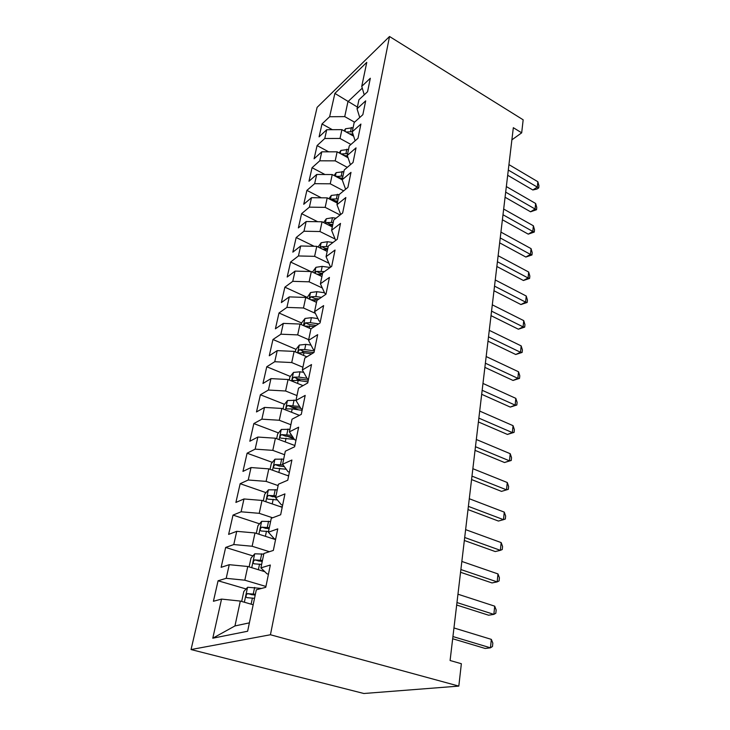 <?xml version="1.0" encoding="UTF-8"?>
<svg xmlns="http://www.w3.org/2000/svg" width="730" height="730" viewBox="0 0 730 730"><rect width="100%" height="100%" fill="white"/><g stroke="black" fill="none" stroke-linecap="round" stroke-linejoin="round"><path stroke-width="1.09" d="M511.885 139.85L521.685 132.833L513.327 127.695L450.091 660.504L461.36 663.725L458.814 686.1L363.85 693.5L191.05 649.554L317.103 107.374L389.528 36.5L270.438 634.753L191.05 649.554M357.408 107.073L334.878 93.403L329.641 116.736L322.003 123.963L319.074 136.857L326.73 129.73L324.768 138.499L317.094 145.562L314.082 158.784L321.784 151.822L319.767 160.81L312.057 167.699L308.973 181.25L316.71 174.47L314.639 183.686L306.892 190.393L303.735 204.281L311.5 197.702L309.383 207.156L301.599 213.662L298.36 227.915L306.162 221.528L303.981 231.237L296.17 237.533L292.839 252.151L300.678 245.992L298.442 255.956L290.595 262.034L287.182 277.035L295.048 271.104L292.757 281.333L284.873 287.173L281.369 302.576L289.272 296.891L286.917 307.403L278.997 312.988L275.402 328.81L283.331 323.39L280.913 334.194L272.965 339.505L269.27 355.765L277.236 350.619L274.745 361.724L266.769 366.752L262.964 383.469L270.958 378.615L268.403 390.039L260.391 394.766L256.486 411.948L264.506 407.413L261.869 419.166L253.839 423.573L249.824 441.248L257.863 437.051L255.153 449.142L247.096 453.202L242.962 471.398L251.029 467.556L248.237 480.002L240.161 483.698L235.899 502.432L243.984 498.964L241.11 511.794L233.016 515.097L228.627 534.387L236.739 531.33L233.773 544.553L225.661 547.445L221.135 567.32L229.257 564.692L226.2 578.324L218.078 580.77L213.415 601.264L221.546 599.093L240.316 601.073L234.96 625.938L249.386 622.854M334.878 93.403L366.77 62.36L361.742 86.368L364.233 94.827M234.96 625.938L212.786 638.202L247.625 631.24L256.303 589.831L265.757 587.312L270.337 565.029L260.893 567.876L263.913 553.477L273.339 550.429L277.765 528.876L268.366 532.225L271.286 518.291L280.667 514.75L284.946 493.891L275.593 497.714L278.422 484.218L287.757 480.212L291.909 460.019L282.592 464.28L285.33 451.204L294.628 446.769L298.652 427.205L289.381 431.877L292.036 419.202L301.289 414.366L305.186 395.404L295.96 400.46L298.534 388.159L307.741 382.958L311.518 364.562L302.339 369.982L304.839 358.047L314 352.49L317.659 334.65L308.534 340.399L310.962 328.81L320.068 322.925L323.627 305.605L314.557 311.683L316.911 300.422L325.963 294.236L329.422 277.418L320.397 283.778L322.687 272.847L331.685 266.368L335.043 250.025L326.073 256.668L328.299 246.037L337.251 239.285L340.509 223.407L331.593 230.306L333.756 219.967L342.653 212.977L345.828 197.538L336.968 204.674L339.067 194.618L347.909 187.382L350.993 172.371L342.188 179.735L344.241 169.944L353.028 162.498L356.03 147.88L347.27 155.454L349.268 145.927L358.001 138.271L360.921 124.054L352.225 131.82L354.169 122.54L362.846 114.692L365.684 100.849L357.043 108.797L358.932 99.764L367.564 91.734L370.329 78.247L361.742 86.368M212.786 638.202L221.546 599.093M265.93 586.464L244.815 580.195L247.771 566.489L264.798 571.672M226.2 578.324L244.815 580.195M229.257 564.692L247.771 566.489M269.406 551.697L252.133 546.25L254.998 532.955L275.557 539.598M233.773 544.553L252.133 546.25M236.739 531.33L254.998 532.955M260.893 567.876L266.979 573.807L268.439 574.245M272.6 517.789L259.232 513.327L262.006 500.433L282.191 507.314M241.11 511.794L259.232 513.327M243.984 498.964L262.006 500.433M268.366 532.225L274.215 538.685L275.648 539.151M278.13 485.605L266.112 481.38L268.813 468.861L288.633 475.978M248.237 480.002L266.112 481.38M251.029 467.556L268.813 468.861M275.593 497.714L281.232 504.667L282.638 505.151M284.59 454.726L272.792 450.364L275.411 438.219L294.884 445.537M255.153 449.142L272.792 450.364M257.863 437.051L275.411 438.219M282.592 464.28L288.022 471.699L289.409 472.2M290.878 424.732L279.289 420.252L281.835 408.444L299.4 415.352M261.869 419.166L279.289 420.252M264.506 407.413L281.835 408.444M289.381 431.877L294.619 439.725L295.969 440.236M296.982 395.578L285.594 390.997L288.067 379.518L302.996 385.632M268.403 390.039L285.594 390.997M270.958 378.615L288.067 379.518M295.96 400.46L301.006 408.709L302.339 409.238M302.913 367.245L291.726 362.554L294.126 351.395L306.865 356.824M274.745 361.724L291.726 362.554M277.236 350.619L294.126 351.395M302.339 369.982L307.211 378.605L308.525 379.144M308.69 339.687L297.685 334.897L300.021 324.047L310.953 328.874M280.913 334.194L297.685 334.897M283.331 323.39L300.021 324.047M308.534 340.399L313.243 349.369L314.521 349.925M315.378 313.362L303.479 307.996L305.751 297.448L316.51 302.357M286.917 307.403L303.479 307.996M289.272 296.891L305.751 297.448M314.557 311.683L319.092 320.972L320.351 321.538M322.313 287.976L309.118 281.826L311.336 271.551L321.912 276.542M292.757 281.333L309.118 281.826M295.048 271.104L311.336 271.551M320.397 283.778L324.777 293.378L326.018 293.953M328.874 263.211L314.612 256.339L316.765 246.338L327.177 251.412M298.442 255.956L314.612 256.339M300.678 245.992L316.765 246.338M326.073 256.668L330.307 266.55L330.982 266.87M335.125 239.048L319.959 231.529L322.058 221.783L332.305 226.921M303.981 231.237L319.959 231.529M306.162 221.528L322.058 221.783M335.69 240.453L331.593 230.306M340.107 214.976L325.169 207.357L327.213 197.867L337.296 203.068M309.383 207.156L325.169 207.357M311.5 197.702L327.213 197.867M336.968 204.674L340.709 214.501M343.684 190.849L330.243 183.805L332.241 174.552L342.224 179.835M314.639 183.686L330.243 183.805M316.71 174.47L332.241 174.552M342.188 179.735L345.618 189.262M347.298 167.352L335.198 160.846L337.141 151.822L348.055 157.753M319.767 160.81L335.198 160.846M321.784 151.822L337.141 151.822M347.27 155.454L350.427 164.697M350.929 144.467L340.016 138.454L341.914 129.648L353.639 136.181M324.768 138.499L340.016 138.454M326.73 129.73L341.914 129.648M352.225 131.82L355.136 140.78M354.57 122.175L344.724 116.617L347.954 101.643L362.262 88.147M329.641 116.736L344.724 116.617M357.043 108.797L359.735 117.503M521.685 132.833L523.164 119.811L389.528 36.5M458.814 686.1L270.438 634.753M253.173 604.75L240.316 601.073M322.003 123.963L332.369 129.703M317.094 145.562L328.655 151.822M312.057 167.699L324.959 174.516M306.892 190.393L321.3 197.803M301.599 213.662L317.687 221.719M296.17 237.533L314.155 246.284M290.595 262.034L310.734 271.533M284.873 287.173L307.029 297.302M278.997 312.988L301.563 322.97M272.965 339.505L296.015 349.351M302.165 351.979L304.082 352.8M266.769 366.752L290.321 376.452M296.745 379.098L301.061 380.868M260.391 394.766L284.481 404.301M291.462 407.057L298.397 409.804M253.839 423.573L278.495 432.926M287.2 436.23L294.007 438.812M247.096 453.202L272.345 462.364M240.161 483.698L266.03 492.65M233.016 515.097L259.551 523.821M225.661 547.445L252.909 555.913M218.078 580.77L246.083 588.973M507.678 175.273L532.836 189.982L537.307 187.117L508.299 170.054M537.855 181.724L538.95 185.739L538.731 187.893L537.307 187.117L537.855 181.724L508.938 164.615M538.731 187.893L536.942 189.034L532.836 189.982M344.076 130.852L345.555 128.745L353.092 127.677M349.953 134.128L353.11 134.539M352.234 131.765L346.102 131.984M349.442 133.846L352.991 134.183M505.069 197.246L530.564 211.8L535.081 209.017L505.68 192.136M535.647 203.487L536.76 207.502L536.532 209.711L535.081 209.017L535.647 203.487L506.337 186.561M536.532 209.711L530.564 211.8M502.395 219.767L528.246 234.148L532.8 231.446L502.988 214.757M533.375 225.78L534.506 229.795L534.278 232.058L532.8 231.446L533.375 225.78L503.673 209.054M534.278 232.058L528.246 234.148M339.158 152.917L340.919 150.426L348.538 149.404M344.761 155.955L347.562 156.311M347.662 153.601L341.102 153.975M341.403 153.811L344.761 155.636L347.398 155.837M334.103 175.538L336.174 172.636L343.876 171.678M339.45 178.366L342.406 178.704M342.972 175.976L336.037 176.56M336.649 176.149L340.052 177.956L342.516 178.138M499.658 242.844L525.865 257.042L530.464 254.423L500.242 237.953M531.057 248.629L532.207 252.635L531.969 254.952L530.464 254.423L531.057 248.629L500.935 232.103M531.969 254.952L525.865 257.042M496.847 266.496L523.428 280.502L528.073 277.975L497.413 261.732M528.675 272.034L529.843 276.04L529.606 278.413L528.073 277.975L528.675 272.034L498.125 255.728M529.606 278.413L523.428 280.502M328.911 198.733L331.31 195.412L339.176 194.527M334.012 201.37L337.579 201.717M338.173 198.925L331.767 199.053L330.891 199.764M331.767 199.053L335.234 200.841L337.725 201.042M323.563 222.54L326.328 218.763L332.433 217.704L336.028 218.188M328.436 224.986L332.643 225.324M333.236 222.458L326.766 222.55L325.662 223.59M326.766 222.55L330.279 224.311L332.807 224.521M493.973 290.759L520.928 304.547L525.618 302.129L494.52 286.123M526.239 296.033L527.425 300.03L527.179 302.457L525.618 302.129L526.239 296.033L495.25 279.964M527.179 302.457L520.928 304.547M318.07 246.968L321.209 242.725L327.387 241.721L333.008 242.488M322.706 249.231L327.569 249.541M328.181 246.603L321.638 246.649L320.333 248.072M321.638 246.649L325.206 248.392L327.761 248.611M491.016 315.643L518.364 329.203L523.1 326.885L491.555 311.144M523.729 320.634L524.943 324.631L524.688 327.122L523.1 326.885L523.729 320.634L492.303 304.83M524.688 327.122L518.364 329.203M312.449 272.08L315.962 267.308L322.195 266.377L330.152 267.472M316.829 274.142L322.359 274.398M324.448 271.578L316.373 271.387L314.904 273.239M316.373 271.387L319.995 273.102L322.587 273.33M487.987 341.175L515.736 354.497L520.517 352.289L488.507 336.831M521.165 345.883L522.397 349.862L522.142 352.417L520.517 352.289L521.165 345.883L489.273 330.343M522.142 352.417L515.736 354.497M306.892 297.959L310.569 292.538L316.875 291.681L324.485 292.739M310.788 299.747L317.55 299.984M321.419 297.338L315.844 296.562L310.962 296.772L309.401 299.108M310.962 296.772L314.648 298.46L319.065 298.953M484.875 367.382L513.035 380.449L517.862 378.359L485.377 363.202M518.537 371.78L519.787 375.749L519.523 378.377L517.862 378.359L518.537 371.78L486.162 356.541M519.523 378.377L513.035 380.449M301.171 324.558L301.499 323.062L305.04 318.453L311.4 317.669L317.924 318.581M304.629 326.054L314.484 326.538M318.645 323.846L310.35 322.687L305.414 322.852L303.89 325.753M305.414 322.852L309.155 324.512L316.263 325.388M481.681 394.3L510.261 407.084L515.143 405.123L482.156 390.285M515.827 398.361L517.105 402.321L516.84 405.013L515.143 405.123L515.827 398.361L482.968 383.442M516.84 405.013L510.261 407.084M295.294 351.897L295.778 349.652L299.355 345.071L305.788 344.368L310.998 345.098M314.329 350.884L304.702 349.524L299.711 349.643C297.913 351.212 297.667 352.307 298.962 352.918L304.018 352.791L311.71 353.877M299.711 349.643L303.516 351.267L313.8 352.608M478.396 421.949L507.423 434.432L512.351 432.607L478.853 418.117M513.053 425.663L514.358 429.605L514.075 432.37L512.351 432.607L513.053 425.663L479.692 411.081M514.075 432.37L507.423 434.432M289.262 380.011L289.91 376.972L293.515 372.419L300.012 371.798L303.662 372.318M307.02 378.259L298.899 377.1L293.852 377.173C292.009 378.788 291.772 379.901 293.132 380.522L298.196 380.458L307.96 381.854M293.852 377.173L297.721 378.76L308.315 380.166M475.029 450.355L504.503 462.519L509.476 460.831L475.458 446.714M510.206 453.704L511.529 457.619L511.246 460.466L509.476 460.831L510.206 453.704L476.316 439.487M511.246 460.466L504.503 462.519M283.048 408.928L283.879 405.059L287.51 400.533L295.997 400.286M299.601 406.418L287.766 405.488C285.95 407.13 285.731 408.271 287.091 408.928L292.21 408.909L302.111 410.342M287.766 405.488L291.681 407.039L300.705 408.216M471.562 479.555L501.501 491.381L506.529 489.848L471.972 476.124M507.277 482.521L508.627 486.417L508.336 489.337L506.529 489.848L507.277 482.521L472.848 468.696M508.336 489.337L501.501 491.381M293.807 445.136L294.929 445.3M276.652 438.684L277.674 433.93L281.333 429.45L289.92 429.295M291.681 435.326L281.515 434.615C279.727 436.275 279.508 437.452 280.868 438.137L294.391 439.387M281.515 434.615L285.466 436.111L292.83 437.042M468.003 509.586L498.417 521.047L503.499 519.669L468.377 506.374M504.266 512.131L505.644 516.01L505.342 519.012L503.499 519.669L504.266 512.131L469.29 498.727M286.863 475.339L288.706 475.613M270.063 469.317L271.286 463.632L274.982 459.188L283.669 459.152M283.13 465.019L275.073 464.581C273.321 466.269 273.12 467.474 274.471 468.186L286.233 469.244M275.073 464.581L279.079 466.023L284.326 466.652M464.335 540.483L495.241 551.552L500.378 550.338L464.691 537.499M501.163 542.591L502.568 546.442L502.258 549.526L500.378 550.338L501.163 542.591L465.621 529.633M279.544 506.41L282.291 506.821M263.284 500.871L264.716 494.201L268.439 489.803L277.236 489.885M275.986 495.825L268.448 495.424C266.724 497.148 266.532 498.38 267.883 499.128L277.373 499.913M268.448 495.424L275.712 497.13M460.557 572.284L491.983 582.932L497.167 581.892L460.885 569.546M497.979 573.926L499.411 577.74L499.092 580.925L497.167 581.892L497.979 573.926L461.844 561.443M271.788 538.384L274.553 538.795M256.303 533.384L257.955 525.673L261.705 521.33L270.602 521.521M269.324 527.644L261.632 527.188C259.935 528.94 259.752 530.208 261.103 530.984L268.512 531.522M261.632 527.188L269.069 528.848M456.67 605.024L488.625 615.217L493.863 614.377L456.962 602.551M494.703 606.165L496.163 609.952L495.834 613.227L493.863 614.377L494.703 606.165L457.956 594.202M263.475 571.271L264.552 571.435M249.103 566.891L250.992 558.085L254.77 553.796L263.776 554.125M262.453 560.43L254.606 559.91C252.936 561.689 252.772 562.994 254.113 563.806L261.623 564.427M254.606 559.91L262.225 561.525M452.673 638.75L485.167 648.459L490.469 647.82L452.928 636.551M491.327 639.37L492.823 643.112L492.485 646.488L490.469 647.82L491.327 639.37L453.951 627.955M241.676 601.456L243.82 591.483L247.625 587.258L261.513 588.444M255.381 594.22L247.37 593.636C245.727 595.443 245.572 596.784 246.913 597.642L254.514 598.345M247.37 593.636L255.171 595.196M345.473 128.863L344.943 131.336M351.422 127.458L350.564 131.546M340.837 150.544L340.207 153.492M346.85 149.185L345.974 153.373M336.092 172.754L335.353 176.204M340.691 178.467L340.591 178.969M342.169 171.45L341.266 175.748M331.228 195.53L330.38 199.5M335.846 201.48L335.69 202.237M337.36 194.28L336.439 198.688M326.237 218.881L325.279 223.398M330.882 225.077L330.672 226.099M332.433 217.704L331.484 222.221M321.127 242.844L320.032 247.926M325.79 249.295L325.516 250.6M327.387 241.721L326.41 246.357M315.871 267.417L314.657 273.12M320.561 274.142L320.224 275.748M322.195 266.377L321.2 271.131M310.478 292.657L309.128 298.99M315.196 299.665L314.794 301.572M316.875 291.681L315.844 296.562M304.948 318.563L303.452 325.562M309.675 325.863L309.21 328.108M311.4 317.669L310.35 322.687M299.263 345.18L297.612 352.882M304.018 352.791L303.47 355.373M305.788 344.368L304.702 349.524M293.423 372.528L291.617 380.978M298.196 380.458L297.575 383.414M300.012 371.798L298.899 377.1M287.41 400.642L285.448 409.868M292.21 408.909L291.507 412.249M294.08 400.004L292.931 405.46M291.763 407.03L287.821 405.469M281.242 429.559L279.097 439.597M286.05 438.183L285.257 441.924M287.976 429.021L286.799 434.624M285.631 436.102L281.625 434.587M274.882 459.307L272.555 470.211M279.709 468.295L278.833 472.465M281.698 458.869L280.484 464.636M279.325 466.014L275.246 464.535M268.348 489.912L265.82 501.729M273.193 499.293L272.217 503.919M275.228 489.584L273.978 495.524M272.837 496.802L268.686 495.369M261.614 521.439L258.885 534.214M266.468 531.221L265.401 536.322M268.576 521.22L267.29 527.343M266.158 528.493L261.924 527.115M254.679 553.906L251.731 567.694M259.551 564.117L258.374 569.719M261.723 553.814L260.391 560.12M259.269 561.151L254.962 559.819M247.534 587.358L244.358 602.223M252.416 598.025L251.129 604.157M254.651 587.404L253.283 593.901M252.179 594.804L247.789 593.527"/></g></svg>
